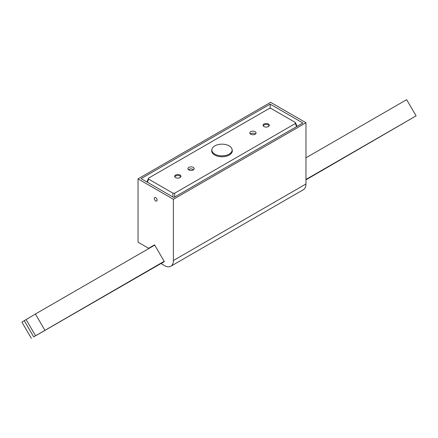 <?xml version="1.0" encoding="UTF-8"?>
<svg xmlns="http://www.w3.org/2000/svg" width="438" height="438" viewBox="0 0 438 438"><rect width="100%" height="100%" fill="white"/><g stroke="black" fill="none" stroke-linecap="round" stroke-linejoin="round"><path stroke-width="0.66" d="M155.704 197.658A1.998 1.155 -120 0 0 154.702 197.56A1.998 1.155 -120 0 0 154.395 199.164A1.998 1.155 -120 0 0 155.704 200.927A1.998 1.155 -120 0 0 156.7 201.026A1.998 1.155 -120 0 0 157.007 199.421A1.998 1.155 -120 0 0 155.704 197.658M156.415 198.294L156.913 199.142M170.793 266.255L303.381 189.703A12.499 7.216 -120 0 0 305.97 183.982L305.97 122.744L270.613 102.328L138.025 178.879L138.025 242.159L148.63 248.286L154.57 244.853L164.343 261.585L161.775 263.172A0.624 0.361 -120 0 0 162.093 264.224L164.54 265.636A12.499 7.216 -120 0 0 170.793 266.255A12.499 7.216 -120 0 0 173.382 260.533L173.382 199.29L305.97 122.744M302.877 122.996L270.169 104.118L141.118 178.622L173.82 197.505L302.877 122.996M173.382 199.29L138.025 178.879M270.169 108.219L270.169 104.118M305.97 179.837L416.1 115.873L406.645 99.683L305.97 157.806M44.857 330.208L35.396 314.019L26.105 319.576L35.56 335.765L164.184 261.316M305.97 179.46L416.1 115.873M35.56 335.765L164.266 261.459L35.56 335.765L26.105 319.576L24.243 320.687L33.704 336.877L35.56 335.765M35.396 314.019L154.729 245.127M33.704 336.877L163.916 261.847M31.355 338.317L21.9 322.127L24.243 320.687M232.102 151.997A10.123 5.847 0 0 0 232.118 151.652L232.118 150.01A10.123 5.847 0 0 0 229.156 145.876A10.123 5.847 0 0 0 218.124 144.606A10.123 5.847 0 0 0 211.872 150.01A10.123 5.847 0 0 0 214.839 154.143A10.123 5.847 0 0 0 225.871 155.408A10.123 5.847 0 0 0 232.118 150.01M211.872 150.01L211.872 151.652A10.123 5.847 0 0 0 211.888 151.997M193.267 167.398A3.126 1.807 0 0 0 189.862 167.004A3.126 1.807 0 0 0 187.935 168.674A3.126 1.807 0 0 0 188.849 169.949A3.126 1.807 0 0 0 192.255 170.338A3.126 1.807 0 0 0 194.182 168.674A3.126 1.807 0 0 0 193.267 167.398M188.482 169.692A3.126 1.807 180 0 1 193.267 169.44A3.126 1.807 180 0 1 193.634 169.692M255.146 131.674A3.126 1.807 0 0 0 251.735 131.285A3.126 1.807 0 0 0 249.808 132.949A3.126 1.807 0 0 0 250.722 134.225A3.126 1.807 0 0 0 254.128 134.614A3.126 1.807 0 0 0 256.06 132.949A3.126 1.807 0 0 0 255.146 131.674M250.355 133.968A3.126 1.807 180 0 1 255.146 133.716A3.126 1.807 180 0 1 255.513 133.968M211.899 149.604A10.315 5.957 0 0 0 211.685 150.809A10.315 5.957 0 0 0 214.702 155.019A10.315 5.957 0 0 0 225.942 156.311A10.315 5.957 0 0 0 232.31 150.809A10.315 5.957 0 0 0 232.096 149.604M211.872 150.694A10.315 5.957 0 0 0 211.724 151.324M263.194 125.805A3.126 1.807 180 0 1 263.983 125.038A3.126 1.807 180 0 1 269.189 125.805M263.983 124.02A3.126 1.807 180 0 1 267.388 123.626A3.126 1.807 180 0 1 269.315 125.295A3.126 1.807 180 0 1 268.401 126.571A3.126 1.807 180 0 1 264.995 126.96A3.126 1.807 180 0 1 263.068 125.295A3.126 1.807 180 0 1 263.983 124.02M174.806 176.837A3.126 1.807 180 0 1 175.589 176.071A3.126 1.807 180 0 1 180.795 176.837M175.589 175.052A3.126 1.807 180 0 1 178.994 174.658A3.126 1.807 180 0 1 180.927 176.328A3.126 1.807 180 0 1 180.013 177.604A3.126 1.807 180 0 1 176.607 177.992A3.126 1.807 180 0 1 174.674 176.328A3.126 1.807 180 0 1 175.589 175.052M268.91 126.182L267.733 126.867M255.474 133.94L254.473 134.521M193.601 169.665L192.6 170.24M180.522 177.215L179.345 177.899M172.961 197.007L172.961 193.191L148.591 179.12L147.431 182.268M296.559 126.642L295.404 123.5L174.685 193.191L174.685 197.007M146.96 181.994L148.591 178.124L269.304 108.432L271.034 108.432L295.404 122.498L295.404 123.5M148.591 178.124L148.591 179.12M172.961 193.191L174.685 193.191M297.035 126.368L295.404 122.498M232.271 151.324A10.315 5.957 0 0 0 232.118 150.694M173.382 260.533L305.97 183.982"/></g></svg>
